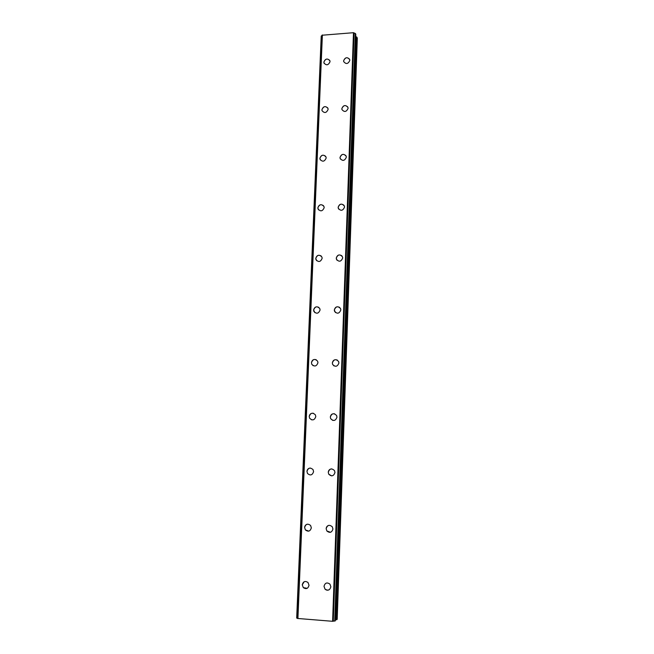 <?xml version="1.0" encoding="UTF-8"?>
<svg xmlns="http://www.w3.org/2000/svg" width="654" height="654" viewBox="0 0 654 654"><rect width="100%" height="100%" fill="white"/><g stroke="black" fill="none" stroke-linecap="round" stroke-linejoin="round"><path stroke-width="0.98" d="M307.159 588.322L303.317 587.627L302.254 584.807L304.208 581.717M302.254 584.807C303.211 581.398 305.14 580.629 308.018 582.51L309.023 585.273C308.091 588.649 306.186 589.434 303.309 587.627L302.254 584.807M308.802 531.122L305.385 529.904L304.625 527.492C304.805 525.767 305.68 524.671 307.249 524.197M304.625 527.492C305.745 523.952 307.74 523.282 310.609 525.497L311.329 527.852C310.233 531.375 308.255 532.054 305.385 529.904L304.625 527.492M307.503 473.463L306.947 471.387C308.197 467.765 310.233 467.177 313.062 469.637L313.585 471.657C312.359 475.262 310.331 475.867 307.503 473.463L306.947 471.387C307.233 469.319 308.369 468.207 310.364 468.051M311.688 419.868L309.636 418.266L309.219 416.467C309.653 414.039 311.051 412.976 313.413 413.271M309.219 416.467C310.576 412.797 312.637 412.273 315.4 414.889L315.792 416.639C314.46 420.293 312.408 420.841 309.636 418.266L309.219 416.467M313.209 365.733L311.77 364.262L311.451 362.692C312.064 359.953 313.675 358.972 316.266 359.765M311.443 362.692C312.882 358.997 314.95 358.506 317.648 361.237L317.95 362.766C316.536 366.453 314.476 366.951 311.762 364.262L311.443 362.692M314.86 312.669L313.626 310.021C314.427 307.037 316.184 306.17 318.89 307.413M313.626 310.021C315.13 306.309 317.198 305.859 319.831 308.655L320.068 310.004C318.58 313.699 316.52 314.165 313.871 311.41L313.626 310.021M316.634 260.701L315.759 258.42C316.732 255.273 318.58 254.496 321.31 256.09M315.759 258.42C317.313 254.717 319.381 254.283 321.956 257.12L322.144 258.322C320.599 262.017 318.539 262.458 315.964 259.654L315.759 258.42M318.49 209.82L317.852 207.858C318.964 204.596 320.869 203.901 323.575 205.765M317.852 207.858C319.446 204.171 321.506 203.754 324.024 206.607L324.171 207.678C322.594 211.356 320.542 211.79 318.016 208.969L317.852 207.858M320.37 160.009L319.904 158.309C321.122 154.973 323.06 154.336 325.725 156.396M319.904 158.309C321.531 154.638 323.575 154.23 326.035 157.083L326.166 158.047C324.548 161.71 322.504 162.127 320.035 159.306L319.904 158.309M322.021 110.649L321.915 109.733C323.567 106.087 325.602 105.686 328.014 108.523L328.112 109.406C326.469 113.044 324.441 113.453 322.021 110.64L321.915 109.733C323.223 106.365 325.177 105.768 327.777 107.959M324.163 63.422L323.885 62.114C325.267 58.721 327.229 58.157 329.771 60.438M323.885 62.114C325.561 58.492 327.58 58.092 329.943 60.904L330.025 61.713C328.365 65.326 326.346 65.735 323.975 62.939L323.885 62.114M324.008 586.311C325.038 582.804 327.025 582.085 329.959 584.153L330.859 586.785C329.861 590.268 327.891 591.012 324.964 589.017L324.008 586.311L324.964 589.017C326.215 590.268 327.597 590.521 329.126 589.777M330.499 532.291L326.828 530.942L326.158 528.661C326.321 526.969 327.172 525.873 328.709 525.383M326.158 528.661C327.352 525.023 329.403 524.402 332.314 526.813L332.935 529.037C331.774 532.65 329.73 533.288 326.828 530.942L326.158 528.661M331.652 475.875L328.741 474.183L328.267 472.245C328.537 470.161 329.681 469.041 331.701 468.885M328.267 472.245C329.591 468.526 331.676 467.986 334.521 470.627L334.971 472.515C333.671 476.21 331.594 476.766 328.741 474.183L328.267 472.245M332.763 420.408L330.679 418.683L330.327 417.015C330.777 414.53 332.207 413.467 334.627 413.827M330.327 417.015C331.75 413.254 333.859 412.772 336.63 415.568L336.965 417.187C335.559 420.931 333.466 421.429 330.679 418.683L330.327 417.015M334.014 365.938L332.616 364.392L332.346 362.945C333 360.117 334.66 359.16 337.333 360.076M332.338 362.937C333.851 359.16 335.96 358.719 338.666 361.613L338.919 363.019C337.431 366.78 335.33 367.237 332.608 364.392L332.338 362.937M335.445 312.547L334.317 309.988C335.175 306.906 336.99 306.072 339.761 307.47M334.317 309.988C335.886 306.211 337.995 305.794 340.628 308.737L340.824 309.971C339.279 313.74 337.178 314.165 334.529 311.263L334.317 309.988M337.031 260.284L336.254 258.117C337.292 254.872 339.189 254.128 341.968 255.902M336.254 258.109C337.873 254.349 339.966 253.948 342.541 256.916L342.696 258.019C341.094 261.772 339.001 262.18 336.418 259.246L336.254 258.109M338.698 209.141L338.151 207.293C339.328 203.942 341.282 203.28 344.012 205.315M338.151 207.293C339.802 203.541 341.887 203.157 344.405 206.133L344.535 207.114C342.892 210.85 340.808 211.25 338.281 208.307L338.151 207.293M340.407 159.077L340.006 157.491C341.298 154.074 343.276 153.477 345.95 155.693M340.006 157.491C341.69 153.764 343.767 153.379 346.228 156.347L346.326 157.23C344.658 160.949 342.582 161.342 340.113 158.399L340.006 157.491M341.919 109.504L341.829 108.678C343.538 104.975 345.59 104.599 348.002 107.542L348.091 108.343C346.391 112.038 344.339 112.423 341.919 109.504L341.829 108.678C343.203 105.229 345.198 104.673 347.805 107.011M343.685 61.574L343.612 60.822C345.337 57.151 347.38 56.775 349.743 59.686L349.816 60.413C348.1 64.084 346.056 64.468 343.685 61.574L343.612 60.822C345.059 57.356 347.053 56.833 349.596 59.244M322.021 35.643L321.228 36.044L296.687 618.079L297.545 618.292M355.326 33.501L353.479 32.7L322.038 35.234L297.537 618.455L332.608 621.3L335.306 620.801L355.809 34.261L355.326 33.501L334.717 621.087M335.306 620.801L355.809 34.261M335.339 619.886L337.186 619.387L357.313 38.063L355.727 36.583M321.351 35.954L296.818 618.128M322.381 34.948L297.913 618.586M353.479 32.7L332.608 621.3M354.084 32.962L333.295 621.226M355.539 33.591L334.962 621.063M356.994 37.245L336.785 619.69M322.07 35.177L297.578 618.48M353.969 32.872L333.164 621.259M356.487 36.853L336.189 619.82M321.228 36.044L296.687 618.079M322.038 35.234L297.537 618.455"/></g></svg>

